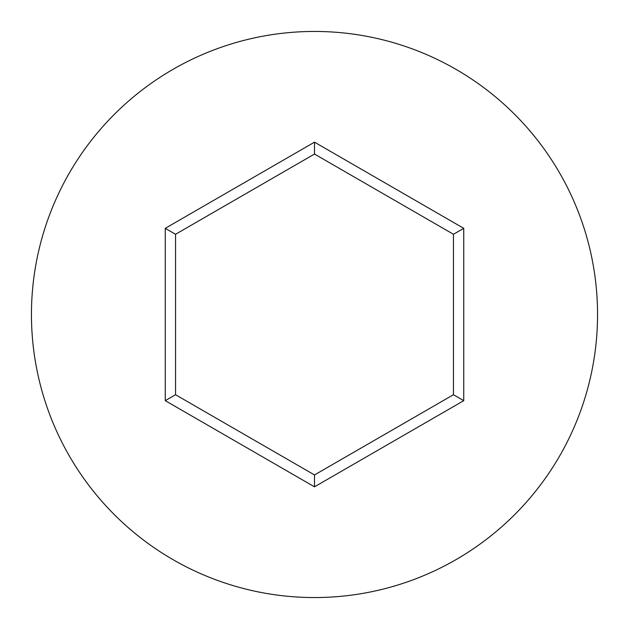 <?xml version="1.0" encoding="UTF-8"?>
<svg xmlns="http://www.w3.org/2000/svg" width="629" height="629" viewBox="0 0 629 629"><rect width="100%" height="100%" fill="white"/><g stroke="black" fill="none" stroke-linecap="round" stroke-linejoin="round"><path stroke-width="0.94" d="M597.55 314.5A283.05 283.05 0 0 0 314.5 31.45A283.05 283.05 0 0 0 31.45 314.5A283.05 283.05 0 0 0 314.5 597.55A283.05 283.05 0 0 0 597.55 314.5M314.5 486.83L165.254 400.665L165.254 228.335L314.5 142.17L463.746 228.335L463.746 400.665L314.5 486.83L314.5 474.95L453.454 394.721L453.454 234.279L314.5 154.05L175.546 234.279L175.546 394.721L314.5 474.95M463.746 400.665L453.454 394.721M453.454 234.279L463.746 228.335M314.5 154.05L314.5 142.17M175.546 234.279L165.254 228.335M165.254 400.665L175.546 394.721"/></g></svg>
